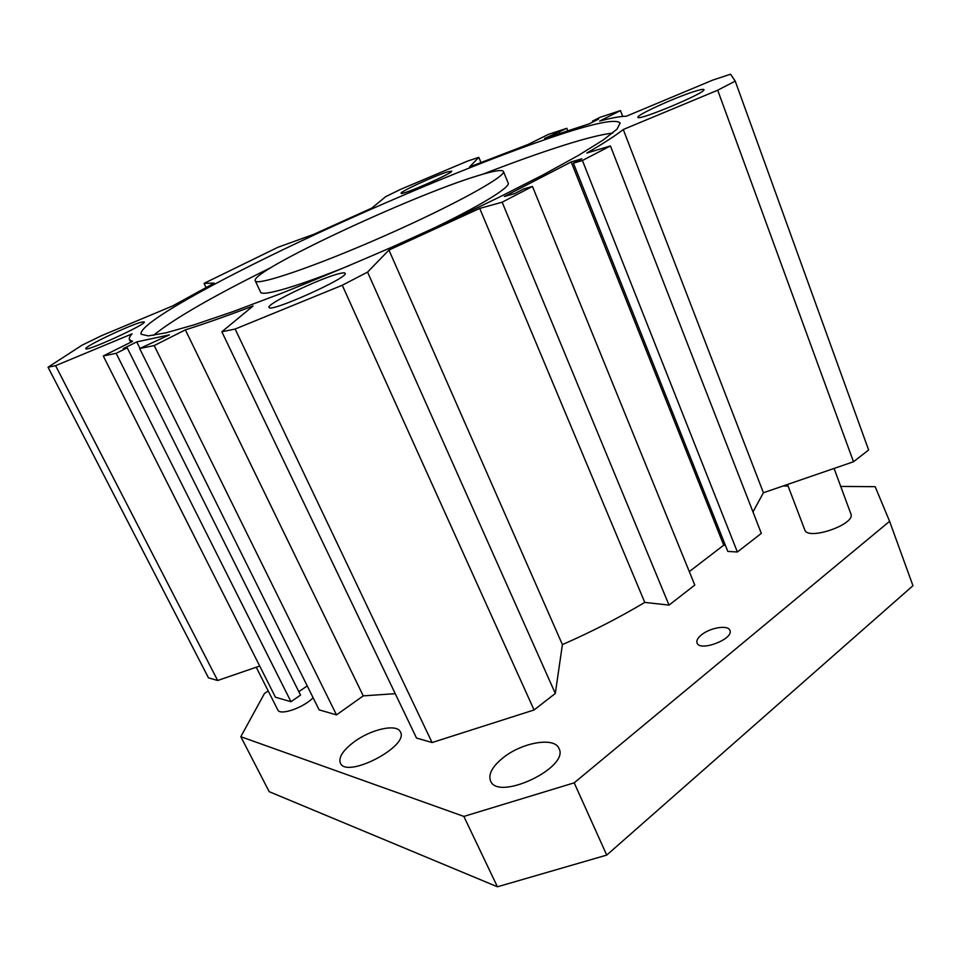 <?xml version="1.0" encoding="UTF-8"?>
<svg xmlns="http://www.w3.org/2000/svg" width="961" height="961" viewBox="0 0 961 961"><rect width="100%" height="100%" fill="white"/><g stroke="black" fill="none" stroke-linecap="round" stroke-linejoin="round"><path stroke-width="1.44" d="M260.539 292.048L260.575 292.156C261.981 296.793 297.742 286.51 349.672 265.416M428.21 230.832C479.335 206.519 511.18 186.927 508.141 182.962L503.432 171.526M477.497 175.815C411.176 195.816 249.295 271.579 255.278 280.828C256.563 286.33 315.172 266.509 384.424 235.925C453.712 205.402 507.228 175.767 503.384 171.394C501.87 169.436 493.233 170.914 477.497 175.815M482.83 174.205C513.318 162.361 540.37 152.703 563.975 145.219C585.333 138.468 601.562 134.42 612.65 133.062M153.472 335.341C173.821 318.824 213.042 296.204 271.158 267.458M559.758 134.624C595.916 122.756 616.049 118.864 620.145 122.96L617.01 129.146L603.28 139.97L578.534 155.346L543.169 174.83L498.423 197.582C464.595 214.015 428.642 230.736 390.55 247.734C352.291 264.407 315.616 279.723 280.504 293.694L233.211 311.532L194.566 324.698L166.061 332.806L148.294 335.882L141.099 334.236C137.916 324.374 211.816 283.207 299.808 241.691C388.448 199.9 491.804 156.991 559.758 134.624M313.574 234.412L277.981 247.253L204.068 283.351L214.243 283.111L172.632 305.946L101.398 335.737L81.937 345.251L48.05 367.222L55.594 365.685L132.065 333.863C129.663 336.482 128.798 338.452 129.495 339.774L132.594 341.359L103.259 355.966L116.161 353.324L127.212 347.81L123.224 348.651L136.762 341.9L169.412 334.86L139.645 348.543L154.204 345.564L185.365 329.863C204.032 323.977 226.604 316.025 253.079 306.006L221.847 331.761L235.133 329.046L342.26 285.249L367.558 272.107L388.941 250.064L479.719 208.405L502.159 202.194L532.466 186.446L523.661 188.945L514.7 193.593L504.369 196.512L571.194 161.941L581.849 158.781L573.393 163.166L582.414 160.499L610.427 145.94L586.823 153.051C603.676 143.285 615.821 135.441 623.257 129.507L717.699 90.214L735.225 81.12L730.552 74.213L712.834 80.063L626.344 116.233C620.638 116.257 611.737 117.867 599.664 121.062L620.446 110.587L600.072 117.314L592.541 121.098L598.559 119.116L589.093 123.873L544.539 138.468L566.834 128.293L548.359 134.396L528.226 144.414L469.521 166.962L478.83 157.352L467.647 161.052L400.761 189.281L385.745 196.621L371.907 208.044L313.574 234.412M339.497 273.573C342.873 272.744 344.735 272.648 345.119 273.272C350.032 276.996 269.416 313.214 269.08 307.412C265.704 304.229 321.214 277.657 339.497 273.573M446.793 172.115L451.67 171.13C454.157 172.632 400.785 195.996 401.145 193.233C399.368 192.092 433.579 176.271 446.793 172.115M141.868 322.067L144.222 321.935C147.513 323.785 85.805 352.11 85.841 348.699C83.439 346.957 130.984 324.41 141.868 322.067M693.614 91.703C699.968 89.649 703.404 88.941 703.908 89.589C707.272 92.244 637.491 121.518 637.984 117.29C635.798 115.464 673.841 97.986 693.614 91.703M206.026 287.447L204.068 283.351M139.645 348.543L319.124 709.855L336.494 714.888L154.204 345.564M185.365 329.863L363.258 695.872L336.494 714.888M395.247 693.674L363.258 695.872M221.847 331.761L416.497 738.036L432.078 742.553L235.133 329.046M342.26 285.249L534.064 709.975L432.078 742.553M367.558 272.107L555.314 693.458L534.064 709.975M388.941 250.064L562.401 644.615L555.314 693.458M479.719 208.405L644.771 602.403C619.136 617.695 591.676 631.761 562.401 644.615M502.159 202.194L669.024 605.106L644.771 602.403M532.466 186.446L694.791 585.081L669.024 605.106M136.762 341.9L139.97 348.375M298.835 691.692L307.22 685.914M127.212 347.81L300.541 695.115L290.979 701.71L116.161 353.324M103.259 355.966L275.447 697.218L290.979 701.71M55.594 365.685L217.666 680.496L259.71 666.033M48.05 367.222L208.477 677.841L217.666 680.496M592.541 121.098L592.889 121.963M620.446 110.587L622.692 116.413M735.225 81.12L868.636 450L853.5 461.76L717.699 90.214M623.257 129.507L763.418 492.753L853.5 461.76M752.968 511.937L763.418 492.753M610.427 145.94L761.328 533.379L737.375 551.998L582.414 160.499M573.393 163.166L727.801 551.41L737.375 551.998M571.194 161.941L723.729 545.175L725.363 545.271M689.301 571.603L723.729 545.175M553.824 133.831L554.389 135.237M559.41 131.993L559.975 133.411M566.834 128.293L567.843 130.828M478.83 157.352L480.932 162.433M701.326 634.981C709.879 627.689 728.03 624.638 729.855 630.296C734.432 638.741 699.932 652.135 697.061 643.041C696.232 640.711 697.65 638.02 701.326 634.981M353.984 741.976C370.982 729.207 396.893 723.405 400.365 731.874C409.746 746.06 346.477 779.143 340.35 763.082C338.404 757.388 342.945 750.361 353.984 741.976M313.106 697.734C303.58 707.752 279.867 715.909 277.813 709.939L256.227 667.234M834.076 468.439L850.845 513.799C856.287 524.213 807.684 541.031 804.753 529.847L804.705 529.727M268.203 690.923L264.491 693.446L240.815 736.703L463.863 816.418L574.197 782.831L889.598 521.318L875.171 486.674L840.719 486.422M788.08 486.026L783.083 485.99M502.831 757.977C521.595 742.565 554.341 736.655 558.906 748.331C570.281 767.178 498.122 801.666 490.542 780.909C488.14 774.302 492.236 766.662 502.831 757.977M240.815 736.703L269.2 791.684L497.426 886.787L463.863 816.418M574.197 782.831L606.727 855.098L497.426 886.787M889.598 521.318L912.95 585.705L606.727 855.098M255.278 280.828L260.575 292.156M130.732 342.284L129.495 339.774M804.753 529.847L787.479 484.476"/></g></svg>
